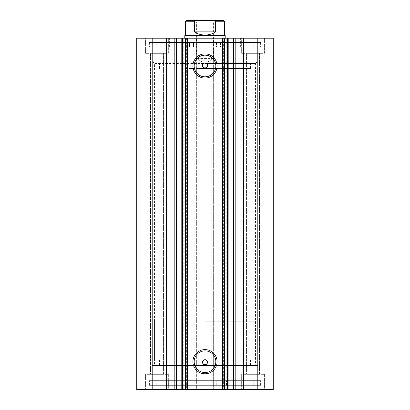 <?xml version="1.0" encoding="UTF-8"?>
<svg xmlns="http://www.w3.org/2000/svg" width="410" height="410" viewBox="0 0 410 410"><rect width="100%" height="100%" fill="white"/><g stroke="black" fill="none" stroke-linecap="round" stroke-linejoin="round"><path stroke-width="0.31" stroke-dasharray="2.05 1.54" d="M256.327 380.654L151.925 380.654L256.327 380.654M256.327 365.489L151.925 365.489L256.327 365.489M248.998 365.489L159.505 365.489L248.998 365.489M248.998 359.17L159.505 359.17L248.998 359.17M148.763 42.614L193.51 42.614L193.51 47.037L253.78 47.037L241.264 47.037L241.264 42.614L216.49 42.614L261.237 42.614L148.763 42.614L148.763 47.037L193.51 47.037M189.558 42.614L183.239 42.614L189.558 42.614L189.558 47.037L183.239 47.037L189.558 47.037M183.239 42.614L183.239 47.037M226.761 42.614L220.442 42.614L226.761 42.614L226.761 47.037L220.442 47.037L226.761 47.037M220.442 42.614L220.442 47.037M193.51 42.614L168.736 42.614L168.736 47.037L168.746 42.614L156.22 42.614L156.22 47.037M156.22 42.614L253.78 42.614L253.78 47.037M261.237 42.614L261.237 47.037L148.763 47.037M220.554 42.614L220.554 47.037L261.237 47.037M189.446 42.614L189.446 47.037M253.78 42.614L241.264 42.614L241.254 47.037L220.554 47.037M194.888 20.5L215.112 20.5L213.595 22.017L196.405 22.017L213.595 22.017L213.595 58.41L196.405 58.41L213.595 58.41L205 63.576L196.405 58.41L196.405 22.017L194.888 20.5M224.588 35.034L185.412 35.034M225.218 35.665L184.782 35.665M205 359.17L255.548 359.17L205 359.17M205 321.261L255.548 321.261L205 321.261M185.412 21.766L194.335 21.766L194.335 31.872C197.584 33.953 201.141 35.009 205 35.034C208.859 35.009 212.416 33.953 215.665 31.872L215.665 21.766L224.588 21.766M194.335 21.766C194.832 20.797 195.683 20.377 196.882 20.5L213.118 20.5C214.312 20.377 215.163 20.797 215.665 21.766M194.335 31.872L215.665 31.872M196.882 20.5L186.678 20.5M223.322 20.5L213.118 20.5M196.492 68.521L250.495 68.521L196.492 68.521M196.492 62.202L250.495 62.202L196.492 62.202M208.782 38.191L184.782 38.191L208.782 38.191M208.782 68.521L184.782 68.521L208.782 68.521M198.384 47.037L240.383 47.037L198.384 47.037M198.384 38.191L240.383 38.191L198.384 38.191M195.073 62.202L258.075 62.202L195.073 62.202M195.073 47.037L258.075 47.037L195.073 47.037M186.652 38.191L186.652 389.5L181.794 389.5L181.794 38.191L186.652 38.191L181.891 38.191M176.29 389.5L176.602 389.5L176.29 389.5L176.29 38.191L176.602 38.191L176.29 38.191M228.206 389.5L223.347 389.5L223.347 38.191L228.109 38.191L228.109 389.5L226.756 389.5L226.756 38.191M233.71 38.191L233.398 38.191L233.71 38.191L233.71 389.5L233.398 389.5L233.71 389.5M228.109 38.191L223.347 38.191M223.347 389.5L226.756 389.5M203.483 364.223L255.548 364.223L256.814 365.489L153.186 365.489L256.814 365.489M206.517 364.223L255.548 364.223L255.548 63.468L154.452 63.468L154.452 364.223L153.186 365.489M203.483 63.468L154.452 63.468L153.186 62.202L256.814 62.202L153.186 62.202M206.517 63.468L255.548 63.468L256.814 62.202M205 350.873A10.824 10.824 0 0 0 194.176 361.697A10.824 10.824 0 0 0 205 372.526A10.824 10.824 0 0 0 215.824 361.697A10.824 10.824 0 0 0 205 350.873M205 55.171A10.824 10.824 0 0 0 194.176 65.995A10.824 10.824 0 0 0 205 76.819A10.824 10.824 0 0 0 215.824 65.995A10.824 10.824 0 0 0 205 55.171M258.136 380.654L151.864 380.654L258.136 380.654L258.136 365.489L151.864 365.489L258.136 365.489M151.864 380.654L151.864 365.489M260.601 385.328L149.399 385.328L260.601 385.328L260.601 380.654L149.399 380.654L260.601 380.654M149.399 385.328L149.399 380.654M258.136 389.5L151.864 389.5L258.136 389.5L258.136 385.328L151.864 385.328L258.136 385.328M151.864 389.5L151.864 385.328M258.136 47.037L151.864 47.037L258.136 47.037L258.136 62.202L151.864 62.202L258.136 62.202M151.864 47.037L151.864 62.202M260.601 42.363L149.399 42.363L260.601 42.363L260.601 47.037L149.399 47.037L260.601 47.037M149.399 42.363L149.399 47.037M258.136 38.191L151.864 38.191L258.136 38.191L258.136 42.363L151.864 42.363L258.136 42.363M151.864 38.191L151.864 42.363M241.649 53.356L241.649 38.191L264.394 38.191L241.649 38.191L264.394 38.191L241.649 38.191L241.649 53.356L264.394 53.356L264.394 38.191L264.394 53.356L241.649 53.356M145.606 53.356L145.606 38.191L168.351 38.191L145.606 38.191L168.351 38.191L145.606 38.191L145.606 53.356L168.351 53.356L168.351 38.191L168.351 53.356L145.606 53.356M264.394 374.335L264.394 389.5L241.649 389.5L264.394 389.5L241.649 389.5L264.394 389.5L264.394 374.335L241.649 374.335L241.649 389.5L241.649 374.335L264.394 374.335M168.351 374.335L168.351 389.5L145.606 389.5L168.351 389.5L145.606 389.5L168.351 389.5L168.351 374.335L145.606 374.335L145.606 389.5L145.606 374.335L168.351 374.335M163.426 53.356L163.426 374.335L150.537 374.335L163.426 374.335L150.537 374.335L163.426 374.335L163.426 53.356L150.537 53.356L150.537 374.335L150.537 53.356L163.426 53.356M259.463 53.356L259.463 374.335L246.574 374.335L259.463 374.335L246.574 374.335L259.463 374.335L259.463 53.356L246.574 53.356L246.574 374.335L246.574 53.356L259.463 53.356M186.652 389.5L181.891 389.5M196.913 38.191L136.761 38.191L136.761 389.5L198.173 389.5L198.173 38.191L196.662 38.191L196.662 389.5L198.173 389.5L198.173 38.191L196.913 38.191L196.913 389.5M146.872 389.5L138.908 389.5L148.133 389.5L146.872 389.5L146.872 38.191L138.026 38.191L148.133 38.191L146.872 38.191L146.872 389.5M197.922 38.191L196.662 38.191L196.662 389.5L197.922 389.5L197.922 38.191L212.078 38.191L212.078 389.5L197.922 389.5M212.078 389.5L213.338 389.5L213.338 38.191L211.826 38.191L211.826 389.5L213.338 389.5L213.338 38.191L212.078 38.191M211.826 389.5L273.239 389.5L271.092 389.5L273.239 389.5L273.239 38.191L211.826 38.191L211.826 389.5M263.128 389.5L271.092 389.5L261.867 389.5L263.128 389.5L263.128 38.191L271.092 38.191L261.867 38.191L263.128 38.191L263.128 389.5M136.761 38.191L138.026 38.191L136.761 38.191L136.761 389.5L136.761 38.191M152.776 38.191L152.776 389.5M257.224 389.5L257.224 38.191M223.957 389.5L223.957 38.191M186.043 38.191L186.043 389.5M138.908 38.191L138.908 389.5L138.908 38.191M148.133 389.5L148.133 38.191L148.133 389.5M271.092 38.191L271.092 389.5L271.092 38.191M261.867 389.5L261.867 38.191L261.867 389.5M205.83 364.592L205.43 364.695M183.244 389.5L183.244 38.191M188.882 385.077L188.882 380.654L148.763 380.654L261.237 380.654L219.991 380.654L226.31 380.654L219.991 380.654L219.991 385.077L240.89 385.077L240.89 380.654L253.749 380.654L156.189 380.654L168.366 380.654L168.366 385.077L261.237 385.077L219.991 385.077L219.991 380.654L216.075 380.654L240.89 380.654M189.107 380.654L182.788 380.654L189.107 380.654L189.107 385.077L182.788 385.077L189.107 385.077M240.89 385.077L168.366 385.077M168.366 380.654L188.882 380.654M193.095 385.077L193.084 380.654L193.095 385.077M226.31 385.077L226.31 380.654M168.377 385.077L168.377 380.654M240.885 385.077L240.885 380.654M193.499 42.614L193.499 47.037M216.5 42.614L216.5 47.037M216.67 42.614L216.67 47.037M226.991 42.614L226.991 47.037M227.319 42.614L227.319 47.037M183.009 42.614L183.009 47.037M193.33 42.614L193.33 47.037M182.681 42.614L182.681 47.037M213.087 389.5L213.087 38.191M138.026 389.5L138.026 38.191L138.026 389.5M271.973 389.5L271.973 38.191L271.973 389.5M216.085 385.077L216.085 380.654M192.915 385.077L192.915 380.654M182.645 385.077L182.645 380.654M182.317 385.077L182.317 380.654M226.627 385.077L226.627 380.654M216.26 385.077L216.26 380.654M226.955 385.077L226.955 380.654M258.075 380.654L258.075 365.489M250.495 365.489L250.495 359.17M159.505 365.489L159.505 359.17M151.925 380.654L151.925 365.489M216.49 42.614L216.49 47.037M255.548 359.17L255.548 321.261M225.218 321.261L225.218 68.521M184.782 321.261L184.782 68.521M154.452 359.17L154.452 321.261M250.495 68.521L250.495 62.202M240.383 47.037L240.383 38.191M258.075 62.202L258.075 47.037M151.925 62.202L151.925 47.037M169.617 47.037L169.617 38.191M159.505 68.521L159.505 62.202M216.075 385.077L216.075 380.654M182.788 385.077L182.788 380.654M253.749 385.077L253.749 380.654M261.237 385.077L261.237 380.654M148.763 385.077L148.763 380.654M156.189 385.077L156.189 380.654"/><path stroke-width="0.61" d="M215.112 20.5L194.888 20.5M184.782 35.665L185.412 35.034L224.588 35.034L225.218 35.665L184.782 35.665L184.782 38.191M194.335 21.766L185.412 21.766L186.678 20.5L196.882 20.5C195.688 20.377 194.837 20.797 194.335 21.766L194.335 31.872C197.584 33.953 201.141 35.009 205 35.034C208.859 35.009 212.416 33.953 215.665 31.872L215.665 21.766C215.168 20.797 214.317 20.377 213.118 20.5L223.322 20.5L224.588 21.766L215.665 21.766M196.882 20.5L213.118 20.5M194.335 31.872L215.665 31.872M166.603 389.5L166.603 38.191L136.761 38.191L136.761 389.5L181.794 389.5L181.794 38.191L187.308 38.191L187.308 389.5L185.458 389.5L185.458 38.191M176.602 389.5L176.602 38.191L181.794 38.191M257.224 38.191L257.224 389.5L273.239 389.5L273.239 38.191L273.239 389.5L273.239 38.191L224.542 38.191L224.542 389.5L187.308 389.5M257.224 389.5L224.542 389.5M205 78.079A12.09 12.09 0 0 1 192.91 65.995A12.09 12.09 0 0 1 205 53.905A12.09 12.09 0 0 1 217.09 65.995A12.09 12.09 0 0 1 205 78.079M205 55.171A10.824 10.824 0 0 0 194.176 65.995A10.824 10.824 0 0 0 205 76.819A10.824 10.824 0 0 0 215.824 65.995A10.824 10.824 0 0 0 205 55.171M205 373.787A12.09 12.09 0 0 1 192.91 361.697A12.09 12.09 0 0 1 205 349.612A12.09 12.09 0 0 1 217.09 361.697A12.09 12.09 0 0 1 205 373.787M205 350.873A10.824 10.824 0 0 0 194.176 361.697A10.824 10.824 0 0 0 205 372.526A10.824 10.824 0 0 0 215.824 361.697A10.824 10.824 0 0 0 205 350.873M205.43 364.695L203.483 364.223C201.848 361.994 202.35 360.477 205 359.678A2.527 2.527 0 0 0 202.473 362.204A2.527 2.527 0 0 0 205 364.731A2.527 2.527 0 0 0 207.527 362.204A2.527 2.527 0 0 0 205 359.678C207.65 360.477 208.152 361.994 206.517 364.223L205.83 364.592M203.483 63.468C201.843 65.692 202.35 67.209 205 68.014C207.65 67.214 208.152 65.697 206.517 63.468L205 62.961A2.527 2.527 0 0 0 202.473 65.487A2.527 2.527 0 0 0 205 68.014A2.527 2.527 0 0 0 207.527 65.487A2.527 2.527 0 0 0 205 62.961L203.483 63.468M182.378 38.191L182.378 389.5L185.458 389.5M182.378 389.5L181.794 389.5M228.109 389.5L228.206 38.191M222.691 389.5L222.691 38.191L187.308 38.191M222.691 38.191L224.542 38.191M166.603 38.191L176.602 38.191M152.776 389.5L152.776 38.191M223.957 38.191L223.957 389.5M186.043 389.5L186.043 38.191M233.398 389.5L233.398 38.191M243.396 389.5L243.396 38.191M235.181 389.5L235.181 38.191M227.622 389.5L227.622 38.191M174.819 389.5L174.819 38.191M225.218 38.191L225.218 35.665M185.412 35.034L185.412 21.766M224.588 35.034L224.588 21.766"/></g></svg>

